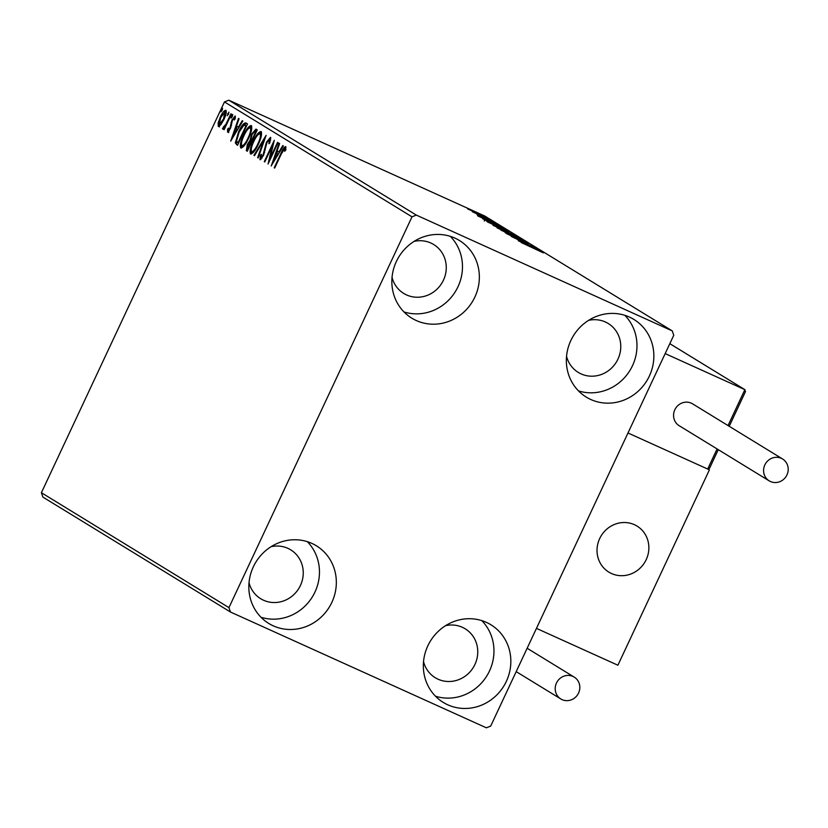 <?xml version="1.0" encoding="UTF-8"?>
<svg xmlns="http://www.w3.org/2000/svg" width="828" height="828" viewBox="0 0 828 828"><rect width="100%" height="100%" fill="white"/><g stroke="black" fill="none" stroke-linecap="round" stroke-linejoin="round"><path stroke-width="1.24" d="M447.782 704.804A45.55 43.056 -58.5 0 1 443.29 702.434A45.55 43.056 -58.5 0 1 429.039 643.428A45.55 43.056 -58.5 0 1 486.398 622.377A45.55 43.056 -58.5 0 1 490.89 624.757A45.55 43.056 -58.5 0 1 505.142 683.762A45.55 43.056 -58.5 0 1 447.782 704.804M416.298 320.539A45.55 43.056 -58.5 0 1 411.806 318.159A45.55 43.056 -58.5 0 1 397.543 259.154A45.55 43.056 -58.5 0 1 454.914 238.102A45.55 43.056 -58.5 0 1 459.395 240.482A45.55 43.056 -58.5 0 1 473.657 299.488A45.55 43.056 -58.5 0 1 416.298 320.539M590.799 399.5A45.55 43.056 -58.5 0 1 586.307 397.119A45.55 43.056 -58.5 0 1 572.055 338.114A45.55 43.056 -58.5 0 1 629.415 317.072A45.55 43.056 -58.5 0 1 633.906 319.442A45.55 43.056 -58.5 0 1 648.158 378.448A45.55 43.056 -58.5 0 1 590.799 399.5M273.281 625.844A45.55 43.056 -58.5 0 1 268.789 623.463A45.55 43.056 -58.5 0 1 254.527 564.458A45.55 43.056 -58.5 0 1 311.897 543.416A45.55 43.056 -58.5 0 1 316.379 545.787A45.55 43.056 -58.5 0 1 330.641 604.792A45.55 43.056 -58.5 0 1 273.281 625.844M271.066 546.708A28.68 27.117 -58.5 0 1 287.865 548.333A28.68 27.117 -58.5 0 1 290.69 549.833A28.68 27.117 -58.5 0 1 299.674 586.98A28.68 27.117 -58.5 0 1 263.552 600.238A28.68 27.117 -58.5 0 1 260.727 598.737A28.68 27.117 -58.5 0 1 249.021 582.674M588.584 320.364A28.68 27.117 -58.5 0 1 605.382 321.988A28.68 27.117 -58.5 0 1 608.207 323.489A28.68 27.117 -58.5 0 1 617.191 360.635A28.68 27.117 -58.5 0 1 581.07 373.894A28.68 27.117 -58.5 0 1 578.244 372.393A28.68 27.117 -58.5 0 1 566.549 356.33M414.083 241.393A28.68 27.117 -58.5 0 1 430.881 243.028A28.68 27.117 -58.5 0 1 433.706 244.529A28.68 27.117 -58.5 0 1 442.69 281.675A28.68 27.117 -58.5 0 1 406.569 294.934A28.68 27.117 -58.5 0 1 403.743 293.433A28.68 27.117 -58.5 0 1 392.037 277.359M445.567 625.668A28.68 27.117 -58.5 0 1 462.366 627.303A28.68 27.117 -58.5 0 1 465.191 628.794A28.68 27.117 -58.5 0 1 474.175 665.95A28.68 27.117 -58.5 0 1 438.053 679.198A28.68 27.117 -58.5 0 1 435.228 677.708A28.68 27.117 -58.5 0 1 423.532 661.634M220.848 124.697L218.281 126.446L218.126 123.041L220.238 117.193C222.297 112.753 224.171 110.445 225.847 110.279C226.665 111.977 226.023 115.03 223.933 119.46L220.848 124.697M231.447 114.067L224.129 129.685L223.622 129.375L224.698 127.077L222.618 129.106L223.508 126.819L225.889 124.314L230.94 113.757L231.447 114.067M227.586 132.138L227.565 129.282L228.487 128.123L228.373 130.162L229.842 128.361L231.985 119.853L235.162 115.992L235.214 118.746L234.241 120.008L234.324 117.938L232.533 120.081L230.381 128.588L227.545 132.118M245.999 122.979L247.52 123.91L237.512 145.283L235.318 142.944L238.599 131.849C241.414 125.639 243.877 122.679 245.999 122.979L245.802 122.875M257.28 129.892L247.272 151.265L246.34 150.696L247.313 144.476L250.056 140.305L251.577 134.208L255.966 129.085L257.28 129.892M266.119 135.306L258.212 157.972L257.663 157.631L263.656 140.439L254.465 155.674L253.917 155.343L266.119 135.306M277.566 142.323L278.063 142.633L268.055 164.006L272.236 146.049L264.774 161.988L264.267 161.677L274.275 140.305L270.114 158.22L277.566 142.323M281.365 153.853L274.699 168.074L274.203 167.763L280.961 153.335C282.576 149.33 284.139 147.073 285.67 146.577L285.753 149.806L284.728 151.296L284.646 148.781L281.365 153.853M412.002 216.832L228.942 607.628L230.422 611.995L486.357 727.812L490.693 726.073L673.754 335.278L672.274 330.91L416.339 215.104L412.002 216.832L224.46 101.927L41.4 492.722L228.942 607.628M271.253 165.962L279.077 143.244L279.626 143.586L277.09 150.851L278.933 151.979L282.814 145.542L283.373 145.873L271.17 165.91M270.642 140.015L269.545 139.528L266.937 142.582L263.49 155.488L259.982 159.752L260.406 155.364L261.41 154.287L261.006 157.568L262.942 155.271L266.44 142.24L270.539 137.313L269.824 142.882L268.903 143.72L269.535 139.518L270.859 138.007M258.377 144.196C255.562 150.313 252.964 153.584 250.584 153.998C249.456 151.617 250.356 147.353 253.285 141.205C256.111 135.088 258.698 131.849 261.068 131.507C262.145 133.898 261.255 138.131 258.377 144.196M248.617 138.214C245.802 144.331 243.194 147.601 240.813 148.015C239.696 145.635 240.596 141.371 243.515 135.223C246.351 129.106 248.938 125.866 251.298 125.525C252.385 127.916 251.495 132.149 248.617 138.214M230.691 141.112L238.516 118.394L239.064 118.735L236.529 125.991L238.371 127.129L242.262 120.691L242.811 121.023L230.691 141.112M232.337 116.551L231.084 118.073L231.498 116.034L232.751 114.512L232.337 116.551M228.466 114.181L227.214 115.703L228.88 112.142L228.466 114.181M222.152 110.31L220.9 111.832L222.566 108.271L222.152 110.31M467.903 209.049L483.304 216.015L467.665 208.853M488.768 219.399L472.25 211.699L488.768 219.399M477.125 214.7L492.619 221.718L477.011 214.607M479.847 215.818L478.884 215.601M492.577 221.811L491.646 221.449M489.969 220.641L490.849 220.931M503.31 228.311L482.662 218.799L503.217 228.518M493.312 225.454L514.602 235.235L492.939 225.175M523.441 240.648L505.183 232.72L518.483 238.392L500.888 230.091L523.441 240.648M534.878 247.655L511.238 236.435L534.847 247.727M543.209 252.799L521.174 242.521L543.427 252.84M672.274 330.91L484.742 216.004L228.797 100.188L416.339 215.104M518.224 240.71L536.399 248.586L531.1 246.382L540.684 251.215L518.224 240.71M528.078 243.525L506.684 233.724L528.305 243.567M497.286 227.969L518.649 237.626L496.945 227.7M487.526 221.987L508.889 231.643L487.185 221.728M477.663 215.86L495.837 223.736L490.538 221.531L492.381 222.66L500.133 226.365L477.663 215.86M486.812 218.706L490.207 220.238L486.76 218.664M482.941 216.336L486.336 217.867L482.89 216.294M476.628 212.465L480.023 214.007L476.576 212.423M230.422 611.995L42.88 497.09L41.4 492.722M224.46 101.927L228.797 100.188M307.312 541.657A45.55 43.056 -58.5 0 1 312.425 596.781A45.55 43.056 -58.5 0 1 260.986 617.253M624.83 315.313A45.55 43.056 -58.5 0 1 629.942 370.437A45.55 43.056 -58.5 0 1 578.503 390.909M450.328 236.353A45.55 43.056 -58.5 0 1 455.441 291.477A45.55 43.056 -58.5 0 1 404.002 311.949M481.813 620.627A45.55 43.056 -58.5 0 1 486.926 675.751A45.55 43.056 -58.5 0 1 435.487 696.213M529.227 245.574L523.099 242.914L529.227 245.574M505.929 231.55L516.579 236.694L505.929 231.55M504.18 230.391L512.004 233.982L504.138 230.494M496.158 225.568L506.819 230.712L496.158 225.568M486.067 220.672L502.244 228L486.036 220.745M488.665 220.714L482.538 218.054L488.665 220.714M474.309 211.73L481.482 215.187L474.309 211.73M274.73 168.012L274.203 167.763M284.718 148.812L285.991 147.291M285.764 149.713L284.832 149.288M285.991 149.816L284.646 148.781M274.203 161.067L273.623 160.777L277.69 154.039L276.283 153.17L273.623 160.777M276.873 153.439L277.649 151.193M279.522 152.248L278.933 151.979M278.322 154.236L276.283 153.17M278.28 154.308L277.69 154.039M272.961 146.38L272.236 146.049M264.805 161.926L264.267 161.677M270.652 158.458L270.114 158.22M260.851 159.493L261.12 157.62M261.058 155.654L260.406 155.364M262.072 158.044L261.006 157.568M263.48 155.509L262.942 155.271M264.598 152.621L263.925 152.321M265.136 150.189L264.298 149.806M266.978 142.488L266.44 142.24M258.232 157.889L257.663 157.631M264.246 140.677L263.656 140.439M254.506 155.602L253.917 155.343M251.329 154.049L251.236 151.286M253.813 141.453L253.285 141.205M259.34 133.701L261.451 131.973M251.722 151.855L253.461 152.311M261.213 134.239L260.054 133.712C258.15 133.97 256.059 136.568 253.782 141.516C251.464 146.401 250.739 149.816 251.588 151.793L252.83 152.362M258.408 144.134L257.87 143.896C260.168 139.052 260.903 135.657 260.054 133.712L261.13 134.188M251.588 151.793C253.513 151.452 255.604 148.812 257.87 143.896M247.344 151.11L247.199 148.388M247.851 144.714L247.313 144.476M250.46 141.629L251.215 140.832L250.056 140.305M251.215 140.832L251.246 139.125M252.116 134.446L251.577 134.208M254.734 131.269L256.68 129.53M251.557 142.126L250.739 141.754L247.831 144.745L247.272 148.44L247.789 148.761L250.594 141.681L251.753 142.209M248.328 149.009L247.789 148.761M251.536 142.157L250.998 141.909M256.152 131.859L254.993 131.331L252.085 134.519L251.091 138.825L252.022 139.725L255.748 131.776M252.561 139.963L252.022 139.725M241.569 148.067L241.476 145.304M244.053 135.471L243.515 135.223M249.58 127.719L251.691 125.991M241.962 145.873L243.701 146.328M251.453 128.257L250.294 127.729C248.39 127.988 246.299 130.586 244.022 135.544C241.704 140.418 240.969 143.834 241.817 145.811L243.07 146.38M248.648 138.162L248.11 137.914C250.408 133.07 251.143 129.675 250.294 127.729L251.37 128.205M241.817 145.811C243.742 145.469 245.844 142.84 248.11 137.914M237.677 145.2L235.318 142.944M236.477 143.472L236.591 141.35M239.137 132.097L238.599 131.849M244.001 125.111L246.506 123.289M246.558 125.959L243.836 125.183L239.106 132.169L236.529 141.091L238.029 142.778L245.988 125.794L245.44 125.463L246.558 125.97M238.567 143.027L238.029 142.778M246.527 126.042L245.988 125.794M233.641 136.216L233.061 135.927L237.129 129.189L235.721 128.319L233.061 135.927M236.311 128.588L237.087 126.342M238.961 127.388L238.371 127.129M237.76 129.385L235.721 128.319M237.719 129.447L237.129 129.189M228.663 132.625L228.735 129.81M228.238 129.582L227.565 129.282M229.294 130.586L228.373 130.162M230.381 128.599L229.842 128.361M230.991 127.139L230.381 126.87M231.778 122.71L231.022 122.368M232.523 120.091L231.985 119.853M234.469 118.011L235.473 116.8M235.297 118.383L234.324 117.938M232.389 116.437L231.498 116.034M224.16 129.613L223.622 129.375M225.237 127.315L224.698 127.077M223.394 128.754L222.484 128.34M224.347 127.584L223.601 127.243M226.51 124.593L225.889 124.314M228.518 114.067L227.628 113.664M219.441 126.974L219.285 123.569M218.882 123.382L218.126 123.041M220.776 117.431L220.238 117.193M224.771 112.142L226.23 110.828M226.199 112.794L224.957 112.204L220.745 117.483L219.182 124.531L223.436 119.139L224.957 112.204M219.182 124.531L220.517 125.111M223.974 119.377L223.436 119.139M222.204 110.196L221.314 109.793M611.499 573.525A26.993 25.513 -58.5 0 1 608.839 572.117A26.993 25.513 -58.5 0 1 600.393 537.155A26.993 25.513 -58.5 0 1 634.383 524.683A26.993 25.513 -58.5 0 1 637.042 526.091A26.993 25.513 -58.5 0 1 645.498 561.053A26.993 25.513 -58.5 0 1 611.499 573.525M709.42 469.828L627.986 432.982L536.461 628.38L617.895 665.226L709.42 469.828L708.364 469.176M647.817 555.329A26.993 25.513 121.5 0 0 637.042 526.091A26.993 25.513 121.5 0 0 598.075 542.878A26.993 25.513 121.5 0 0 608.839 572.117A26.993 25.513 121.5 0 0 647.817 555.329M729.22 426.296L745.552 391.416L745.19 391.934L744.869 389.657L665.174 353.597L627.986 432.982L707.681 469.041L717.1 448.942M669.831 343.672L745.055 389.76L669.821 343.682M707.681 469.041L709.72 467.654L709.534 468.317L718.269 449.656M770.454 481.523A12.824 12.12 121.5 0 0 786.6 475.603A12.824 12.12 121.5 0 0 782.584 458.991A12.824 12.12 121.5 0 0 781.321 458.329A12.824 12.12 121.5 0 0 765.175 464.249A12.824 12.12 121.5 0 0 769.191 480.861A12.824 12.12 121.5 0 0 770.454 481.523M782.584 458.991L692.57 403.836A12.824 12.12 121.5 0 0 691.308 403.164A12.824 12.12 121.5 0 0 675.162 409.094A12.824 12.12 121.5 0 0 679.167 425.695L769.191 480.861M578.565 693.036A12.824 12.12 121.5 0 0 574.218 677.107A12.824 12.12 121.5 0 0 556.468 683.038A12.824 12.12 121.5 0 0 560.815 698.967A12.824 12.12 121.5 0 0 578.565 693.036M281.499 153.573L280.961 153.335M247.324 151.141L246.34 150.696M237.574 145.148L236.518 144.672M231.529 125.349L230.629 124.945M229.014 119.242L228.487 119.004M728.04 425.571L744.869 389.657M484.835 219.844L484.266 221.066M269.535 139.518L270.694 140.046M574.218 677.107L527.146 648.262M560.815 698.967L516.196 671.632"/></g></svg>
